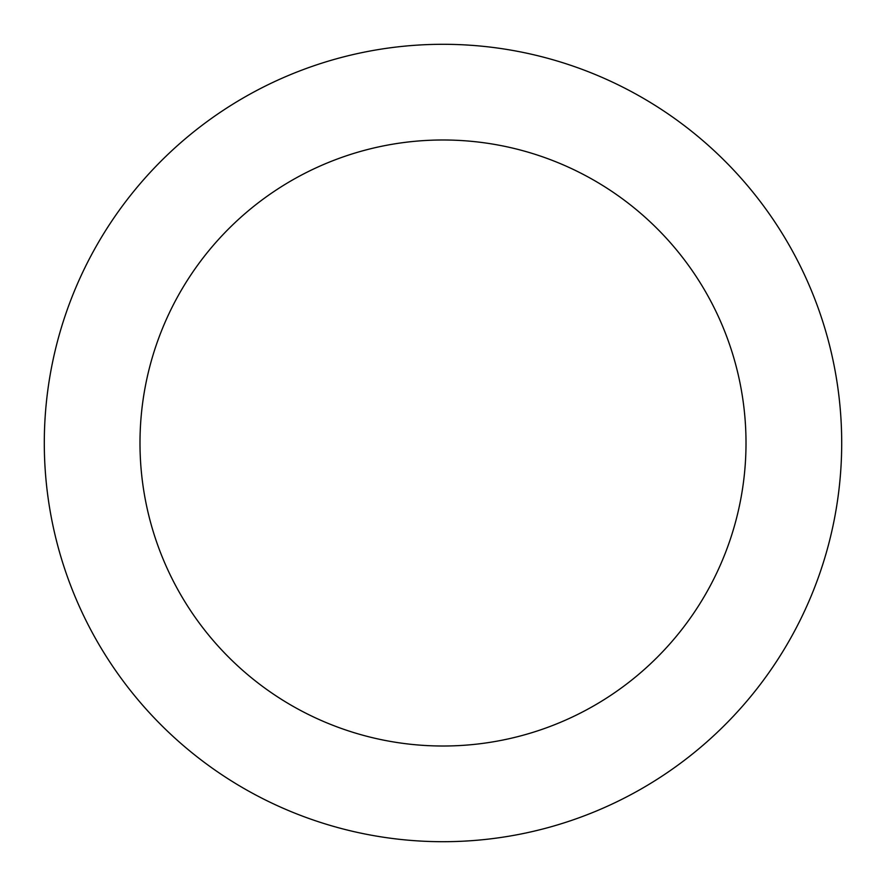 <?xml version="1.0" encoding="UTF-8"?>
<svg xmlns="http://www.w3.org/2000/svg" width="886" height="886" viewBox="0 0 886 886"><rect width="100%" height="100%" fill="white"/><g stroke="black" fill="none" stroke-linecap="round" stroke-linejoin="round"><path stroke-width="1.33" d="M443 746.012A303.012 303.012 0 0 0 746.012 443A303.012 303.012 0 0 0 443 139.988A303.012 303.012 0 0 0 139.988 443A303.012 303.012 0 0 0 443 746.012M443 841.7A398.7 398.7 0 0 0 841.7 443A398.7 398.7 0 0 0 443 44.3A398.7 398.7 0 0 0 44.3 443A398.7 398.7 0 0 0 443 841.7"/></g></svg>
